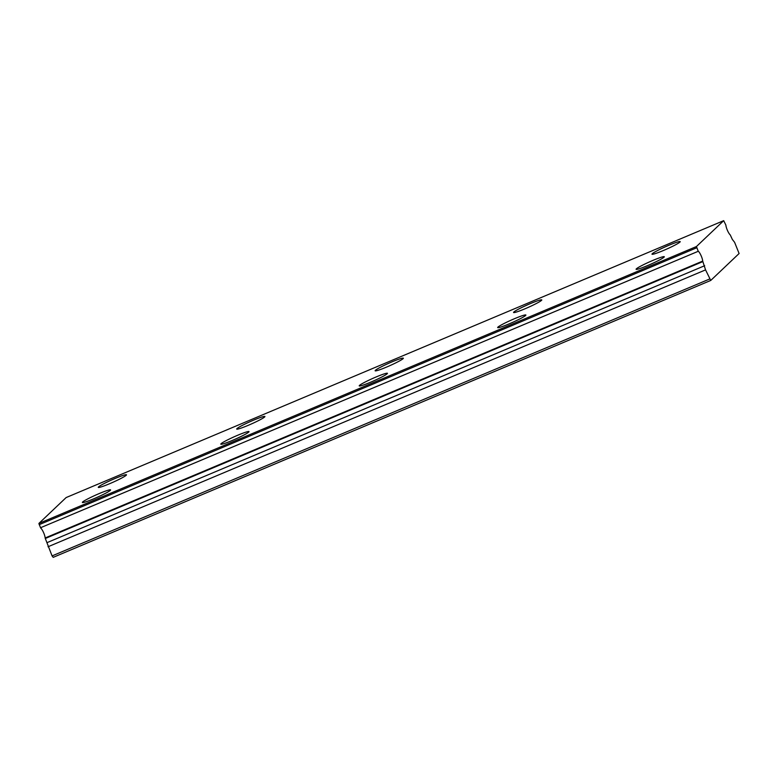 <?xml version="1.0" encoding="UTF-8"?>
<svg xmlns="http://www.w3.org/2000/svg" width="778" height="778" viewBox="0 0 778 778"><rect width="100%" height="100%" fill="white"/><g stroke="black" fill="none" stroke-linecap="round" stroke-linejoin="round"><path stroke-width="1.17" d="M698.07 250.847L696.446 246.538L723.686 220.66L725.874 225.095A6.175 1.43 67.2 0 0 727.498 230.541A6.175 1.43 67.2 0 0 730.25 234.917L732.341 239.439L734.597 242.298L739.1 253.521L710.752 280.44L705.558 269.878L702.699 261.087A6.175 1.43 67.2 0 0 701.085 255.631A6.175 1.43 67.2 0 0 698.323 251.255L40.524 527.737L698.323 251.255M647.432 265.638A15.443 1.313 -24 0 0 664.305 256.73A15.443 1.313 -24 0 0 652.966 260.387A15.443 1.313 -24 0 0 636.093 269.295A15.443 1.313 -24 0 0 647.432 265.638M509.007 323.93A15.443 1.313 -24 0 0 525.879 315.022A15.443 1.313 -24 0 0 514.54 318.679A15.443 1.313 -24 0 0 497.667 327.587A15.443 1.313 -24 0 0 509.007 323.93M109.62 483.712A15.443 1.313 -24 0 0 126.493 474.804A15.443 1.313 -24 0 0 115.144 478.451A15.443 1.313 -24 0 0 98.271 487.359A15.443 1.313 -24 0 0 109.62 483.712M248.046 425.41A15.443 1.313 -24 0 0 264.919 416.512A15.443 1.313 -24 0 0 253.579 420.159A15.443 1.313 -24 0 0 236.707 429.067A15.443 1.313 -24 0 0 248.046 425.41M386.481 367.119A15.443 1.313 -24 0 0 403.354 358.211A15.443 1.313 -24 0 0 392.005 361.867A15.443 1.313 -24 0 0 375.132 370.775A15.443 1.313 -24 0 0 386.481 367.119M524.907 308.827A15.443 1.313 -24 0 0 541.78 299.919A15.443 1.313 -24 0 0 530.44 303.576A15.443 1.313 -24 0 0 513.568 312.484A15.443 1.313 -24 0 0 524.907 308.827M370.581 382.222A15.443 1.313 -24 0 0 387.444 373.314A15.443 1.313 -24 0 0 376.105 376.97A15.443 1.313 -24 0 0 359.232 385.878A15.443 1.313 -24 0 0 370.581 382.222M232.145 440.513A15.443 1.313 -24 0 0 249.018 431.615A15.443 1.313 -24 0 0 237.679 435.262A15.443 1.313 -24 0 0 220.806 444.17A15.443 1.313 -24 0 0 232.145 440.513M93.72 498.815A15.443 1.313 -24 0 0 110.583 489.907A15.443 1.313 -24 0 0 99.244 493.553A15.443 1.313 -24 0 0 82.371 502.462A15.443 1.313 -24 0 0 93.72 498.815M663.342 250.535A15.443 1.313 -24 0 0 680.205 241.627A15.443 1.313 -24 0 0 668.866 245.284A15.443 1.313 -24 0 0 651.993 254.192A15.443 1.313 -24 0 0 663.342 250.535M709.624 279.01L52.077 555.91L53.205 557.34L710.752 280.44M52.077 555.91L45.309 538.493L702.855 261.593M702.699 261.087L45.163 537.977L45.309 538.493M45.163 537.977A6.175 1.43 67.2 0 0 43.539 532.522A6.175 1.43 67.2 0 0 40.787 528.145M40.524 527.737L38.9 523.429L66.14 497.56L723.686 220.66M696.446 246.538L38.9 523.429M48.012 546.769L705.558 269.878M696.709 247.783L39.163 524.683M47.137 542.597L704.683 265.706"/></g></svg>
